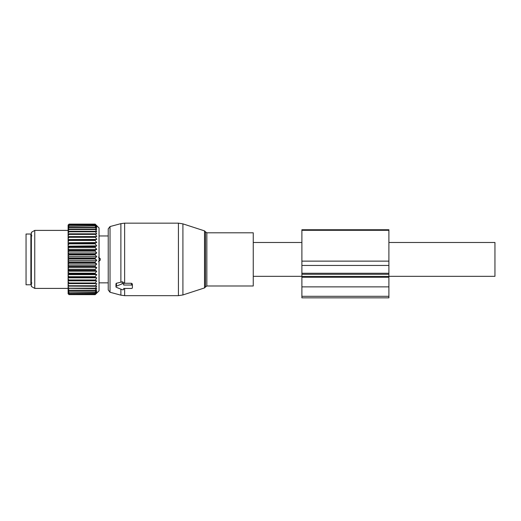 <?xml version="1.0" encoding="UTF-8"?>
<svg xmlns="http://www.w3.org/2000/svg" width="521" height="521" viewBox="0 0 521 521"><rect width="100%" height="100%" fill="white"/><g stroke="black" fill="none" stroke-linecap="round" stroke-linejoin="round"><path stroke-width="0.78" d="M388.9 242.486L494.95 242.486L494.95 276.325L388.9 276.325L388.9 297.849L301.887 297.849L301.887 296.306L388.9 296.306M253.252 251.917L253.252 285.99L206.844 285.99L206.844 232.815L253.252 232.815L253.252 251.917M110.022 292.255L110.022 226.557L108.231 228.888L108.231 289.917L110.022 292.255L120.885 295.166L124.643 295.661L178.429 295.661L178.429 223.151L182.91 223.861L182.91 294.951L178.429 295.661M110.022 226.557L120.885 223.646L120.885 282.174L116.444 283.248L115.962 283.756L115.962 286.752A0.964 0.684 180 0 0 116.444 287.345L122.246 289.709A0.964 0.684 180 0 0 123.698 289.116L123.698 288.458L123.698 289.116M120.885 282.174L122.246 281.77L123.698 282.538L123.698 285.039L131.429 285.039A0.964 0.684 180 0 1 132.399 285.723L132.399 287.774A0.964 0.684 180 0 1 131.429 288.458L123.698 288.458M120.885 223.646L124.643 223.151L124.643 283.274L123.698 283.255M124.643 283.274L131.429 283.274L132.399 283.997L132.399 286.049M132.399 283.997L132.399 285.723M116.444 283.248L116.444 286.159A0.964 0.684 180 0 0 115.962 286.752M116.444 286.159L122.246 283.789A0.964 0.684 180 0 1 123.698 284.381L123.698 285.039M123.698 282.538L123.698 284.381M30.882 234.027L30.882 284.785L26.05 284.785L26.05 234.027L30.882 234.027M96.717 226.114L95.174 224.115L99.042 227.983L99.042 290.829L95.174 294.658L69.072 294.612L95.174 294.612L96.75 292.919L95.174 294.274L69.072 294.144L68.108 293.023L68.108 293.72L69.072 294.658M95.174 290.633L95.174 290.243L69.072 290.243L69.072 290.633L95.174 290.633L96.75 289.897L95.174 291.942L69.072 291.942L68.108 290.692L68.108 292.053L69.072 293.251L95.174 293.251L96.75 291.298L95.174 291.942M95.174 294.144L96.75 292.307L95.174 293.251M68.108 293.577L69.072 294.612M68.108 292.053L68.108 293.023M96.717 228.126L95.174 227.319L96.75 229.748L95.174 229.129L96.75 231.695L95.174 231.311L96.75 233.981L95.174 233.831L96.75 236.567L95.174 236.658L96.75 239.439L95.174 239.764L95.174 240.448L96.75 242.545L95.174 243.112L95.174 243.835L96.75 245.86L95.174 246.648L95.174 247.41L96.75 249.338L95.174 250.347L95.174 251.135L96.75 252.939L95.174 254.157L95.174 254.958L96.75 256.619L95.174 258.025L95.174 258.839L96.75 260.331L95.174 261.913L95.174 262.721L96.75 264.036L95.174 265.769L95.174 266.57L96.75 267.683L95.174 269.552L95.174 270.327L96.75 271.226L95.174 273.206L95.174 273.948L96.75 274.626L95.174 276.697L95.174 277.4L96.75 277.843L95.174 280.63L96.75 280.839L68.108 280.839L68.108 290.692M68.108 280.839L68.108 278.676L69.072 280.63L95.174 280.63M96.75 277.843L68.108 277.843L68.108 278.676M68.108 277.843L68.108 275.433L69.072 277.4L95.174 277.4M96.75 274.626L68.108 274.626L68.108 275.433M68.108 274.626L68.108 272.001L69.072 273.206L69.072 273.948L95.174 273.948M96.75 271.226L68.108 271.226L68.108 272.001M68.108 271.226L68.108 268.406L69.072 269.552L69.072 270.327L95.174 270.327M96.75 267.683L68.108 267.683L68.108 268.406M68.108 267.683L68.108 264.714L69.072 265.769L69.072 266.57L95.174 266.57M96.75 264.036L68.108 264.036L68.108 264.714M68.108 264.036L68.108 260.949L69.072 261.913L69.072 262.721L95.174 262.721M96.75 260.331L68.108 260.331L68.108 260.949M68.108 260.331L68.108 257.166L69.072 258.025L69.072 258.839L95.174 258.839M96.75 256.619L68.108 256.619L68.108 257.166M68.108 256.619L68.108 253.414L69.072 254.157L69.072 254.958L95.174 254.958M96.75 252.939L68.108 252.939L68.108 253.414M68.108 252.939L68.108 249.735L69.072 250.347L69.072 251.135L95.174 251.135M96.75 249.338L68.108 249.338L68.108 249.735M68.108 249.338L68.108 246.166L69.072 246.648L69.072 247.41L95.174 247.41M96.75 245.86L68.108 246.166M68.108 245.86L68.108 242.766L69.072 243.112L69.072 243.835L95.174 243.835M96.75 242.545L68.108 242.766M68.108 242.545L68.108 239.562L69.072 239.764L69.072 240.448L95.174 240.448M96.75 239.439L68.108 239.562M68.108 239.439L68.108 236.606L69.072 236.658L69.072 237.289L95.174 237.289M96.75 236.567L68.108 236.606M68.108 236.567L68.108 225.085L69.072 224.115L95.174 224.121L69.072 224.115L68.108 225.105M96.75 226.147L95.174 224.883L96.717 226.922M96.75 226.961L95.174 225.899L69.072 226.16L95.174 225.899M96.75 228.165L95.174 226.16M96.75 280.839L95.174 283.001L69.072 283.001L69.072 283.6L95.174 283.6L95.174 283.001M95.174 290.243L96.75 288.126L95.174 288.634L96.75 286.009L95.174 286.283L96.75 283.574L95.174 283.6M68.108 290.184L69.072 290.633M95.174 292.248L69.072 291.942M68.108 291.669L69.072 292.248M95.174 293.473L69.072 293.251M68.108 292.756L69.072 293.473M95.174 294.274L69.072 294.144M68.108 293.447L69.072 294.274M68.108 288.953L69.072 290.243M95.174 288.634L68.108 288.328M68.108 286.85L69.072 288.634M95.174 288.172L69.072 288.172M95.174 286.283L68.108 286.114M68.108 284.42L69.072 286.283M95.174 285.749L69.072 285.749M68.108 283.587L69.072 283.6M68.108 281.685L69.072 283.001M68.108 280.76L69.072 280.63M95.174 279.972L69.072 279.972M68.108 277.673L69.072 277.4M95.174 276.697L69.072 276.697M68.108 274.365L69.072 273.948M95.174 273.206L69.072 273.206M68.108 270.874L69.072 270.327M95.174 269.552L69.072 269.552M68.108 267.247L69.072 266.57M95.174 265.769L69.072 265.769M68.108 263.522L69.072 262.721M95.174 261.913L69.072 261.913M68.108 259.751L69.072 258.839M95.174 258.025L69.072 258.025M68.108 255.974L69.072 254.958M95.174 254.157L69.072 254.157M68.108 252.236L69.072 251.135M95.174 250.347L69.072 250.347M68.108 248.589L69.072 247.41M95.174 246.648L69.072 246.648M68.108 245.072L69.072 243.835M95.174 243.112L69.072 243.112M68.108 241.724L69.072 240.448M95.174 239.764L69.072 239.764M68.108 238.598L69.072 237.289M95.174 236.658L69.072 236.658M95.174 234.398L69.072 234.398L68.108 235.72M68.108 233.922L69.072 233.831L69.072 234.398M95.174 233.831L69.072 233.831M95.174 231.806L69.072 231.806L68.108 233.134M68.108 231.545L69.072 231.311L69.072 231.806M95.174 231.311L69.072 231.311M95.174 229.559L69.072 229.559L68.108 230.862M68.108 229.507L69.072 229.129L69.072 229.559M95.174 229.129L69.072 229.129M95.174 227.664L69.072 227.664L68.108 228.94M68.108 227.833L69.072 227.319L69.072 227.664M95.174 227.319L69.072 227.319M68.108 227.384L69.072 226.16M68.108 226.544L69.072 225.899M95.174 225.059L69.072 225.059L68.108 226.218M68.108 225.652L69.072 225.059M95.174 224.883L69.072 224.883M95.174 224.375L69.072 224.375L68.108 225.456M68.108 225.176L69.072 224.375M95.174 224.29L69.072 224.29M68.108 288.406L34.751 288.406L34.751 230.399L68.108 230.399M34.751 230.399L31.364 232.353L31.364 286.452L34.751 288.406M100.234 258.676L98.508 257.159L100.234 258.676L100.234 260.129L98.508 261.653L100.234 260.129L99.042 260.129L100.234 260.129L100.234 258.676L99.042 258.676L100.234 258.676M301.887 229.748L301.887 273.264L388.9 273.264L388.9 229.748L301.887 229.748M301.887 296.306L301.887 273.264M301.887 274.293L388.9 274.293L388.9 273.264M388.9 274.293L388.9 276.423L301.887 276.423M206.844 232.815L205.463 231.812L205.463 286.993L206.844 285.99M205.463 231.812L204.532 230.881L204.532 287.924L182.91 294.951M120.885 289.155L120.885 295.166M124.643 288.458L124.643 295.661M122.246 281.77L122.246 283.789M131.429 283.274L131.429 285.039M301.887 230.315L388.9 230.315M301.887 261.132L388.9 261.132M301.887 265.443L388.9 265.443M301.887 277.27L388.9 277.27M301.887 286.869L388.9 286.869M253.252 276.325L301.887 276.325M253.252 242.486L301.887 242.486M205.463 286.993L204.532 287.924M204.532 230.881L182.91 223.861M124.643 223.151L178.429 223.151M31.853 282.968L30.882 283.938M31.853 235.837L30.882 234.873M99.042 235.961L108.231 235.961L99.042 235.961M99.042 282.851L108.231 282.851L99.042 282.851"/></g></svg>
